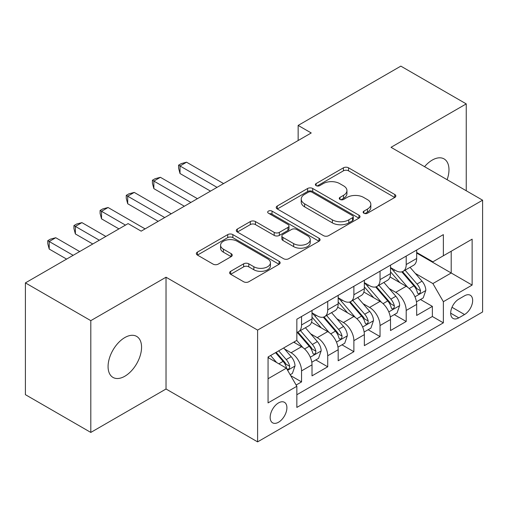 <?xml version="1.0" encoding="UTF-8"?>
<svg xmlns="http://www.w3.org/2000/svg" width="508" height="508" viewBox="0 0 508 508"><rect width="100%" height="100%" fill="white"/><g stroke="black" fill="none" stroke-linecap="round" stroke-linejoin="round"><path stroke-width="0.76" d="M363.893 213.22A2.54 1.467 0 0 0 367.487 213.22L394.773 197.466A3.632 2.095 0 0 0 395.84 195.986A3.632 2.095 0 0 0 394.773 194.501L348.551 167.818A3.632 2.095 0 0 0 343.414 167.818L316.128 183.566A2.54 1.467 0 0 0 315.379 184.607A2.54 1.467 0 0 0 316.128 185.642A2.54 1.467 0 0 0 319.723 185.642L323.253 183.604A11.62 6.712 0 0 1 339.687 183.604L343.541 185.826A11.62 6.712 0 0 1 346.945 190.576A11.62 6.712 0 0 1 343.541 195.32L340.011 197.358A2.54 1.467 0 0 0 339.268 198.393A2.54 1.467 0 0 0 340.011 199.434A2.54 1.467 0 0 0 343.605 199.434L347.135 197.396A11.62 6.712 0 0 1 363.569 197.396L367.424 199.619A11.62 6.712 0 0 1 370.827 204.362A11.62 6.712 0 0 1 367.424 209.106L363.893 211.144A2.54 1.467 0 0 0 363.15 212.185A2.54 1.467 0 0 0 363.893 213.22L363.893 211.144M124.822 376.238A23.679 13.672 120 0 0 140.291 355.371A23.679 13.672 120 0 0 136.658 336.398A23.679 13.672 120 0 0 124.822 337.566A23.679 13.672 120 0 0 109.347 358.438A23.679 13.672 120 0 0 112.979 377.412A23.679 13.672 120 0 0 124.822 376.238M447.116 179.699A23.679 13.672 120 0 0 444.075 158.909A23.679 13.672 120 0 0 432.238 160.083A23.679 13.672 120 0 0 424.555 166.675M278.53 422.237A11.843 6.839 120 0 0 286.264 411.798A11.843 6.839 120 0 0 284.448 402.311A11.843 6.839 120 0 0 278.53 402.901A11.843 6.839 120 0 0 270.796 413.334A11.843 6.839 120 0 0 272.606 422.821A11.843 6.839 120 0 0 278.53 422.237M230.676 271.304A3.632 2.095 0 0 0 229.61 272.79A3.632 2.095 0 0 0 230.676 274.269L243.643 281.756A3.632 2.095 0 0 0 248.78 281.756L279.082 264.262A3.632 2.095 0 0 0 280.143 262.782A3.632 2.095 0 0 0 279.082 261.296L232.855 234.607A3.632 2.095 0 0 0 227.724 234.607L197.415 252.101A3.632 2.095 0 0 0 196.355 253.587A3.632 2.095 0 0 0 197.415 255.067L213.081 264.116A3.632 2.095 0 0 0 218.218 264.116L231.184 256.629A3.632 2.095 0 0 0 232.251 255.143A3.632 2.095 0 0 0 231.184 253.663L223.418 249.174A9.716 5.607 0 0 1 220.574 245.212A9.716 5.607 0 0 1 226.568 240.03A9.716 5.607 0 0 1 237.16 241.243L267.589 258.813A9.716 5.607 0 0 1 270.434 262.782A9.716 5.607 0 0 1 264.439 267.964A9.716 5.607 0 0 1 253.854 266.744L248.78 263.817A3.632 2.095 0 0 0 243.643 263.817L230.676 271.304L230.676 274.269M166.027 277.222L90.805 320.65L25.4 282.886L25.4 394.665L90.805 432.429L166.027 389.001L257.6 441.871L257.6 330.092L166.027 277.222L166.027 389.001M466.249 190.748L466.249 103.892L391.027 147.32L482.6 200.19L257.6 330.092M466.249 103.892L400.837 66.129L298.152 125.419L298.152 140.519M25.4 282.886L128.092 223.603L141.173 231.153L311.233 132.969L298.152 125.419M323.507 235.649A3.632 2.095 0 0 0 328.644 235.649L358.946 218.154A3.632 2.095 0 0 0 360.013 216.668A3.632 2.095 0 0 0 358.946 215.189L312.725 188.5A3.632 2.095 0 0 0 307.588 188.5L277.285 205.994A3.632 2.095 0 0 0 276.219 207.474A3.632 2.095 0 0 0 277.285 208.959L323.507 235.649M269.443 213.773A2.54 1.467 0 0 1 272.021 214.128L272.021 211.106L319.018 238.239A3.632 2.095 0 0 1 320.078 239.725A3.632 2.095 0 0 1 319.018 241.205L288.715 258.705A3.632 2.095 0 0 1 283.578 258.705L237.35 232.016L237.35 229.051A3.632 2.095 0 0 0 236.29 230.53A3.632 2.095 0 0 0 237.35 232.016M237.35 229.051L250.317 221.564A3.632 2.095 0 0 1 255.454 221.564L274.206 232.385A3.632 2.095 0 0 0 279.337 232.385L287.941 227.419A3.632 2.095 0 0 0 289.008 225.933A3.632 2.095 0 0 0 287.941 224.453L268.427 213.182A2.54 1.467 0 0 1 267.678 212.147A2.54 1.467 0 0 1 269.246 210.788A2.54 1.467 0 0 1 272.021 211.106M296.12 385.039L301.549 381.902L290.697 375.634M284.518 348.958L291.084 352.749A14.802 8.547 60 0 1 301.549 370.878L312.014 364.833L312.014 375.863L327.717 366.795L315.811 359.924M310.68 333.851L317.252 337.642A14.802 8.547 60 0 1 327.717 355.771L338.182 349.726L338.182 360.756L353.879 351.695L341.973 344.818M336.842 318.745L343.414 322.542A14.802 8.547 60 0 1 353.879 340.665L364.344 334.626L364.344 345.65L380.041 336.588L368.135 329.717M363.004 303.644L369.576 307.435A14.802 8.547 60 0 1 380.041 325.558L390.506 319.519L390.506 330.543L406.203 321.481L406.203 310.458A14.802 8.547 -120 0 0 395.738 292.329L389.172 288.538M394.297 314.611L406.203 321.481M312.014 364.833A14.802 8.547 -120 0 0 301.549 346.71L293.7 342.176M338.182 349.726A14.802 8.547 -120 0 0 327.717 331.603L311.537 322.262M364.344 334.626A14.802 8.547 -120 0 0 353.879 316.497L337.699 307.156M390.506 319.519A14.802 8.547 -120 0 0 380.041 301.39L363.861 292.049M464.547 295.802L458.794 299.129A11.468 6.623 120 0 0 451.301 309.232A11.468 6.623 120 0 0 453.053 318.427A11.468 6.623 120 0 0 458.794 317.856L464.547 314.535A11.468 6.623 120 0 0 472.04 304.425A11.468 6.623 120 0 0 470.281 295.237A11.468 6.623 120 0 0 464.547 295.802M257.6 441.871L482.6 311.969L482.6 200.19M268.065 378.733L286.379 368.154L296.843 386.283L296.843 407.429L443.357 322.84L443.357 301.695L432.892 283.566L415.334 273.431M296.843 386.283L268.065 402.901L268.065 356.978L296.843 340.366L296.843 319.214L443.357 234.626L443.357 255.772L472.135 239.16L472.135 285.077L443.357 301.695M312.014 312.871L317.252 315.893A14.802 8.547 60 0 0 324.65 316.624L335.115 310.585A14.802 8.547 -120 0 0 338.182 303.809L338.182 295.351M338.182 297.764L343.414 300.787A14.802 8.547 60 0 0 350.812 301.523L361.277 295.478A14.802 8.547 -120 0 0 364.344 288.703L364.344 280.245M364.344 282.664L369.576 285.68A14.802 8.547 60 0 0 376.974 286.417L387.439 280.372A14.802 8.547 -120 0 0 390.506 273.596L390.506 265.138M296.843 394.741L432.365 316.497L432.365 306.375L416.668 315.443L416.668 304.413A14.802 8.547 -120 0 0 406.203 286.29L390.023 276.949M390.506 267.557L395.738 270.58A14.802 8.547 -120 0 0 403.136 271.31A14.802 8.547 -120 0 0 406.203 264.535L406.203 256.076M403.136 271.31L413.601 265.271A14.802 8.547 -120 0 0 416.668 258.496L416.668 250.031M301.549 316.497L301.549 324.955A14.802 8.547 60 0 1 298.488 331.73A14.802 8.547 60 0 1 296.843 332.327M298.488 331.73L308.953 325.691A14.802 8.547 -120 0 0 312.014 318.916L312.014 310.458M327.717 301.39L327.717 309.848A14.802 8.547 60 0 1 324.65 316.624M353.879 286.283L353.879 294.748A14.802 8.547 60 0 1 350.812 301.523M380.041 271.183L380.041 279.641A14.802 8.547 60 0 1 376.974 286.417M380.041 325.558L380.041 336.588M353.879 340.665L353.879 351.695M327.717 355.771L327.717 366.795M301.549 370.878L301.549 381.902M286.379 368.154L268.065 357.581M432.892 283.566L451.206 272.993L451.206 251.244L472.135 239.16M416.668 253.054L472.135 285.077M416.668 252.451L432.892 261.817L443.357 255.772M90.805 320.65L90.805 432.429M420.465 299.504L432.365 306.375M432.365 316.497L443.357 322.84M364.909 213.582L367.424 212.128A11.62 6.712 0 0 0 370.827 207.385L370.827 204.362M346.945 190.576L346.945 193.592A11.62 6.712 0 0 1 343.541 198.342L341.027 199.79M394.729 197.498L348.551 170.834A3.632 2.095 0 0 0 343.414 170.834L317.144 186.004M358.902 218.18L312.725 191.516A3.632 2.095 0 0 0 307.588 191.516L277.33 208.985M352.527 217.703A2.54 1.467 0 0 0 353.276 216.668A2.54 1.467 0 0 0 352.527 215.633L311.956 192.202A2.54 1.467 0 0 0 308.356 192.202L304.635 194.354A11.62 6.712 0 0 0 301.231 199.098A11.62 6.712 0 0 0 304.635 203.841L332.372 219.856A11.62 6.712 0 0 0 348.805 219.856L352.527 217.703L352.527 220.726A2.54 1.467 0 0 0 353.276 219.691L353.276 216.668M301.231 199.098L301.231 202.121A11.62 6.712 0 0 0 304.635 206.864L304.635 203.841M352.527 220.726L348.805 222.879A11.62 6.712 0 0 1 332.372 222.879L304.635 206.864M237.401 232.042L250.317 224.58L250.317 221.564M289.008 225.933L289.008 228.956A3.632 2.095 0 0 1 287.941 230.441L279.337 235.407A3.632 2.095 0 0 1 274.206 235.407L255.454 224.58A3.632 2.095 0 0 0 250.317 224.58M272.021 214.128L318.967 241.236M293.656 243.618A9.716 5.607 0 0 0 304.241 244.831A9.716 5.607 0 0 0 310.242 239.649A9.716 5.607 0 0 0 307.397 235.687L296.672 229.495A3.632 2.095 0 0 0 291.535 229.495L282.937 234.461A3.632 2.095 0 0 0 281.87 235.941A3.632 2.095 0 0 0 282.937 237.426L293.656 243.618L293.656 246.64A9.716 5.607 0 0 0 304.241 247.853A9.716 5.607 0 0 0 310.242 242.672L310.242 239.649M281.87 235.941L281.87 238.963A3.632 2.095 0 0 0 282.937 240.449L282.937 237.426M293.656 246.64L282.937 240.449M270.434 262.782L270.434 265.798A9.716 5.607 0 0 1 264.439 270.98A9.716 5.607 0 0 1 253.854 269.767L248.78 266.84A3.632 2.095 0 0 0 243.643 266.84L230.721 274.301M220.574 245.212L220.574 248.234A9.716 5.607 0 0 0 223.418 252.197L223.418 249.174M231.14 256.654L223.418 252.197M279.032 264.293L232.855 237.63A3.632 2.095 0 0 0 227.724 237.63L197.466 255.099M416.452 301.822L423.208 297.917L425.825 290.366A9.804 5.658 -120 0 0 422.008 281.159L410.051 267.316M407.657 287.242L393.484 270.827A28.308 16.345 -120 0 0 390.506 267.716M399.885 282.639L391.954 273.456A23.495 13.564 -120 0 0 390.506 271.882M223.584 183.572L186.563 162.198L180.023 165.976L180.023 173.526L210.502 191.122M401.803 271.844L413.899 285.839A9.804 5.658 60 0 1 417.392 292.595L418.103 293.757L419.43 293.573L420.319 292.494L420.529 290.786A9.804 5.658 -120 0 0 417.036 284.029L405.079 270.186M402.514 271.615L415.506 286.658A4.997 2.883 60 0 1 416.77 288.608L420.529 290.786M180.023 173.526L178.587 168.167L178.587 165.144L217.043 187.35M178.587 165.144L181.204 163.633L186.563 162.198M390.284 316.929L397.046 313.023L399.663 305.473A9.804 5.658 -120 0 0 395.846 296.266L383.889 282.423M381.495 302.349L367.316 285.934A28.308 16.345 -120 0 0 364.344 282.823M373.723 297.745L365.792 288.563A23.495 13.564 -120 0 0 364.344 286.982M197.421 198.679L160.401 177.305L153.861 181.083L153.861 188.633L184.341 206.229M375.641 286.95L387.731 300.946A9.804 5.658 60 0 1 391.23 307.702L391.941 308.864L393.268 308.68L394.151 307.6L394.367 305.886A9.804 5.658 -120 0 0 390.874 299.136L378.917 285.293M376.352 286.722L389.344 301.758A4.997 2.883 60 0 1 390.601 303.714L394.367 305.886M153.861 188.633L152.419 183.274L152.419 180.251L190.881 202.451M152.419 180.251L155.035 178.74L160.401 177.305M364.122 332.035L370.884 328.13L373.501 320.573A9.804 5.658 -120 0 0 369.678 311.372L357.727 297.529M355.333 317.456L341.154 301.041A28.308 16.345 -120 0 0 338.182 297.929M347.555 312.845L339.63 303.67A23.495 13.564 -120 0 0 338.182 302.089M171.26 213.785L134.239 192.411L127.698 196.183L127.698 203.74L158.178 221.336M349.479 302.05L361.569 316.052A9.804 5.658 60 0 1 365.068 322.809L365.779 323.971L367.106 323.78L367.989 322.707L368.205 320.993A9.804 5.658 -120 0 0 364.712 314.236L352.755 300.399M350.19 301.822L363.182 316.865A4.997 2.883 60 0 1 364.439 318.821L368.205 320.993M127.698 203.74L126.257 198.374L126.257 195.358L164.719 217.557M126.257 195.358L128.873 193.846L134.239 192.411M337.96 347.135L344.722 343.237L347.339 335.68A9.804 5.658 -120 0 0 343.516 326.473L331.565 312.636M329.171 332.562L314.992 316.147A28.308 16.345 -120 0 0 312.014 313.036M321.393 327.952L313.461 318.77A23.495 13.564 -120 0 0 312.014 317.195M145.097 228.886L108.077 207.512L101.537 211.29L101.537 218.846L118.929 228.886M323.317 317.157L335.407 331.159A9.804 5.658 60 0 1 338.906 337.909L339.617 339.071L340.938 338.887L341.827 337.807L342.043 336.099A9.804 5.658 -120 0 0 338.544 329.343L326.593 315.506M324.028 316.929L337.02 331.972A4.997 2.883 60 0 1 338.277 333.927L342.043 336.099M101.537 218.846L100.095 213.481L100.095 210.458L125.47 225.114M100.095 210.458L102.711 208.947L108.077 207.512M311.798 362.242L318.56 358.337L321.17 350.787A9.804 5.658 -120 0 0 317.354 341.579L305.403 327.736M303.003 347.663L296.748 340.417M295.231 343.059L294.215 341.884M105.848 236.442L81.915 222.618L75.374 226.397L75.374 233.947L92.767 243.992M297.155 332.264L309.245 346.259A9.804 5.658 60 0 1 312.738 353.016L313.455 354.178L314.776 353.993L315.665 352.914L315.881 351.206A9.804 5.658 -120 0 0 312.382 344.449L300.431 330.606M297.866 332.035L310.858 347.078A4.997 2.883 60 0 1 312.115 349.028L315.881 351.206M75.374 233.947L73.933 228.587L73.933 225.565L99.308 240.214M73.933 225.565L76.549 224.053L81.915 222.618M290.17 374.726L292.392 373.444L295.008 365.893A9.804 5.658 -120 0 0 291.192 356.686L283.667 347.974M276.638 362.534L270.586 355.524M269.069 358.165L268.065 357.003M79.686 251.543L55.747 237.725L49.206 241.503L49.206 249.053L66.605 259.099M275.552 352.654L283.083 361.366A9.804 5.658 60 0 1 286.576 368.122L287.293 369.284L288.614 369.1L289.503 368.021L289.719 366.306A9.804 5.658 -120 0 0 286.22 359.556L278.695 350.844M276.161 352.304L284.696 362.179A4.997 2.883 60 0 1 285.953 364.134L289.719 366.306M49.206 249.053L47.771 243.694L47.771 240.671L73.146 255.321M47.771 240.671L50.387 239.16L55.747 237.725M291.084 352.749L301.549 346.71M317.252 337.642L327.717 331.603M343.414 322.542L353.879 316.497M369.576 307.435L380.041 301.39M395.738 292.329L406.203 286.29M406.203 264.535L416.668 258.496M301.549 324.955L312.014 318.916M327.717 309.848L338.182 303.809M353.879 294.748L364.344 288.703M380.041 279.641L390.506 273.596M406.203 310.458L416.668 304.413M451.999 307.289L464.547 314.535M450.679 313.176L458.794 317.856M367.424 212.128L367.424 209.106M340.011 199.434L340.011 197.358M343.541 198.342L343.541 195.32M316.128 185.642L316.128 183.566M343.414 170.834L343.414 167.818M348.551 170.834L348.551 167.818M394.773 197.466L394.773 194.501M277.285 208.959L277.285 205.994M307.588 191.516L307.588 188.5M312.725 191.516L312.725 188.5M358.946 218.154L358.946 215.189M332.372 222.879L332.372 219.856M348.805 222.879L348.805 219.856M255.454 224.58L255.454 221.564M274.206 235.407L274.206 232.385M279.337 235.407L279.337 232.385M287.941 230.441L287.941 227.419M319.018 241.205L319.018 238.239M243.643 266.84L243.643 263.817M248.78 266.84L248.78 263.817M253.854 269.767L253.854 266.744M231.184 256.629L231.184 253.663M197.415 255.067L197.415 252.101M227.724 237.63L227.724 234.607M232.855 237.63L232.855 234.607M279.082 264.262L279.082 261.296M414.953 296.793L425.761 290.557M393.484 270.827L394.83 270.053M417.036 284.029L422.008 281.159M409.219 288.544L413.899 285.839M388.791 311.899L399.599 305.657M367.316 285.934L368.668 285.159M390.874 299.136L395.846 296.266M383.057 303.644L387.731 300.946M362.629 327.006L373.437 320.764M341.154 301.041L342.5 300.26M364.712 314.236L369.678 311.372M356.895 318.751L361.569 316.052M336.467 342.106L347.269 335.871M314.992 316.147L316.338 315.366M338.544 329.343L343.516 326.473M330.733 333.858L335.407 331.159M310.299 357.213L321.107 350.977M312.382 344.449L317.354 341.579M304.565 348.964L309.245 346.259M287.617 370.307L294.945 366.077M286.22 359.556L291.192 356.686M278.848 363.811L283.083 361.366"/></g></svg>
